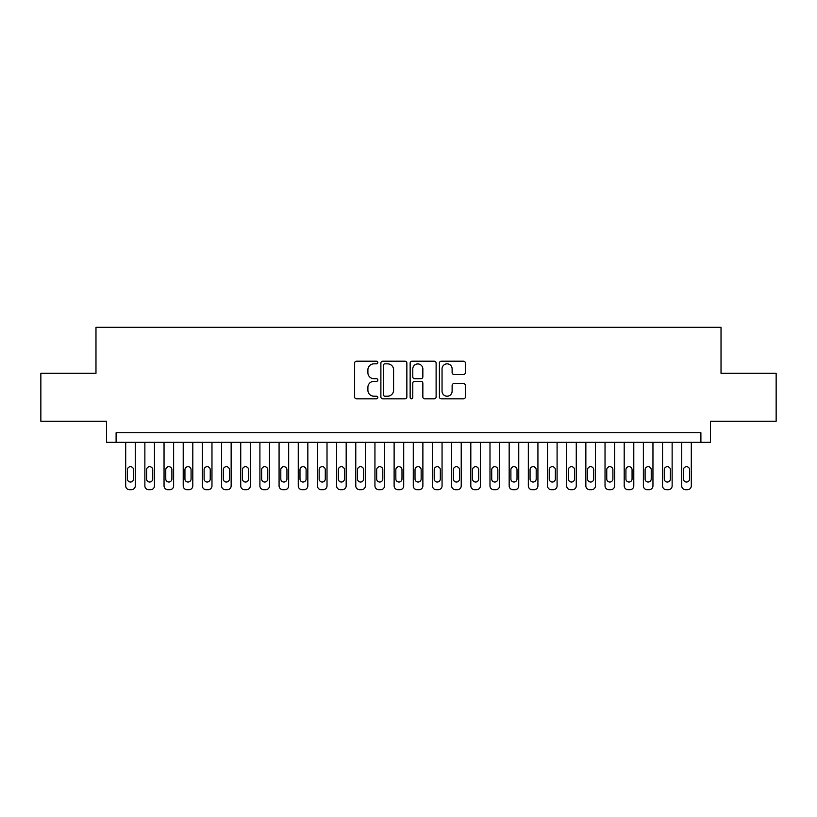<?xml version="1.0" encoding="UTF-8"?>
<svg xmlns="http://www.w3.org/2000/svg" width="817" height="817" viewBox="0 0 817 817"><rect width="100%" height="100%" fill="white"/><g stroke="black" fill="none" stroke-linecap="round" stroke-linejoin="round"><path stroke-width="1.23" d="M377.822 362.523A1.317 1.317 0 0 0 376.504 361.206L356.508 361.206A1.879 1.879 0 0 0 354.629 363.085L354.629 396.97A1.879 1.879 0 0 0 356.508 398.849L376.504 398.849A1.317 1.317 0 0 0 377.822 397.532A1.317 1.317 0 0 0 376.504 396.214L373.92 396.214A6.025 6.025 0 0 1 367.895 390.189L367.895 387.37A6.025 6.025 0 0 1 373.92 381.345L376.504 381.345A1.317 1.317 0 0 0 377.822 380.028A1.317 1.317 0 0 0 376.504 378.71L373.92 378.71A6.025 6.025 0 0 1 367.895 372.685L367.895 369.866A6.025 6.025 0 0 1 373.92 363.841L376.504 363.841A1.317 1.317 0 0 0 377.822 362.523M463.505 374.472A1.879 1.879 0 0 0 465.384 372.593L465.384 363.085A1.879 1.879 0 0 0 463.505 361.206L441.292 361.206A1.879 1.879 0 0 0 439.413 363.085L439.413 396.97A1.879 1.879 0 0 0 441.292 398.849L463.505 398.849A1.879 1.879 0 0 0 465.384 396.97L465.384 385.481A1.879 1.879 0 0 0 463.505 383.602L453.997 383.602A1.879 1.879 0 0 0 452.118 385.481L452.118 391.18A5.035 5.035 0 0 1 447.083 396.214A5.035 5.035 0 0 1 442.048 391.18L442.048 368.875A5.035 5.035 0 0 1 447.083 363.841A5.035 5.035 0 0 1 452.118 368.875L452.118 372.593A1.879 1.879 0 0 0 453.997 374.472L463.505 374.472M700.894 442.344L710.484 442.344L710.484 421.255L776.15 421.255L776.15 373.318L721.023 373.318L721.023 327.3L95.977 327.3L95.977 373.318L40.85 373.318L40.85 421.255L106.516 421.255L106.516 442.344L700.894 442.344L700.894 432.755L116.106 432.755L116.106 442.344M406.856 363.085A1.879 1.879 0 0 0 404.966 361.206L382.764 361.206A1.879 1.879 0 0 0 380.885 363.085L380.885 396.97A1.879 1.879 0 0 0 382.764 398.849L404.966 398.849A1.879 1.879 0 0 0 406.856 396.97L406.856 363.085M412.034 361.206L434.236 361.206A1.879 1.879 0 0 1 436.115 363.085L436.115 396.97A1.879 1.879 0 0 1 434.236 398.849L424.728 398.849A1.879 1.879 0 0 1 422.849 396.97L422.849 383.224A1.879 1.879 0 0 0 420.969 381.345L414.668 381.345A1.879 1.879 0 0 0 412.779 383.224L412.779 397.532A1.317 1.317 0 0 1 411.462 398.849A1.317 1.317 0 0 1 410.144 397.532L410.144 363.085A1.879 1.879 0 0 1 412.034 361.206M384.838 363.841A1.317 1.317 0 0 0 383.52 365.158L383.52 394.897A1.317 1.317 0 0 0 384.838 396.214L387.564 396.214A6.025 6.025 0 0 0 393.59 390.189L393.59 369.866A6.025 6.025 0 0 0 387.564 363.841L384.838 363.841M422.849 368.967A5.035 5.035 0 0 0 417.814 363.933A5.035 5.035 0 0 0 412.779 368.967L412.779 376.831A1.879 1.879 0 0 0 414.668 378.71L420.969 378.71A1.879 1.879 0 0 0 422.849 376.831L422.849 368.967M135.275 442.344L135.275 485.86A3.83 3.83 0 0 1 131.445 489.7L129.525 489.7A3.83 3.83 0 0 1 125.695 485.86L125.695 442.344M133.549 478.966L133.549 469.755A3.064 3.064 0 0 0 130.485 466.691A3.064 3.064 0 0 0 127.421 469.755L127.421 478.966A3.064 3.064 0 0 0 130.485 482.03A3.064 3.064 0 0 0 133.549 478.966M154.454 442.344L154.454 485.86A3.83 3.83 0 0 1 150.614 489.7L148.704 489.7A3.83 3.83 0 0 1 144.864 485.86L144.864 442.344M152.728 478.966L152.728 469.755A3.064 3.064 0 0 0 149.654 466.691A3.064 3.064 0 0 0 146.59 469.755L146.59 478.966A3.064 3.064 0 0 0 149.654 482.03A3.064 3.064 0 0 0 152.728 478.966M173.623 442.344L173.623 485.86A3.83 3.83 0 0 1 169.793 489.7L167.873 489.7A3.83 3.83 0 0 1 164.043 485.86L164.043 442.344M171.897 478.966L171.897 469.755A3.064 3.064 0 0 0 168.833 466.691A3.064 3.064 0 0 0 165.769 469.755L165.769 478.966A3.064 3.064 0 0 0 168.833 482.03A3.064 3.064 0 0 0 171.897 478.966M192.802 442.344L192.802 485.86A3.83 3.83 0 0 1 188.962 489.7L187.052 489.7A3.83 3.83 0 0 1 183.212 485.86L183.212 442.344M191.076 478.966L191.076 469.755A3.064 3.064 0 0 0 188.002 466.691A3.064 3.064 0 0 0 184.938 469.755L184.938 478.966A3.064 3.064 0 0 0 188.002 482.03A3.064 3.064 0 0 0 191.076 478.966M211.971 442.344L211.971 485.86A3.83 3.83 0 0 1 208.141 489.7L206.221 489.7A3.83 3.83 0 0 1 202.381 485.86L202.381 442.344M210.245 478.966L210.245 469.755A3.064 3.064 0 0 0 207.181 466.691A3.064 3.064 0 0 0 204.107 469.755L204.107 478.966A3.064 3.064 0 0 0 207.181 482.03A3.064 3.064 0 0 0 210.245 478.966M231.15 442.344L231.15 485.86A3.83 3.83 0 0 1 227.31 489.7L225.39 489.7A3.83 3.83 0 0 1 221.56 485.86L221.56 442.344M229.424 478.966L229.424 469.755A3.064 3.064 0 0 0 226.35 466.691A3.064 3.064 0 0 0 223.286 469.755L223.286 478.966A3.064 3.064 0 0 0 226.35 482.03A3.064 3.064 0 0 0 229.424 478.966M250.319 442.344L250.319 485.86A3.83 3.83 0 0 1 246.489 489.7L244.569 489.7A3.83 3.83 0 0 1 240.729 485.86L240.729 442.344M248.593 478.966L248.593 469.755A3.064 3.064 0 0 0 245.529 466.691A3.064 3.064 0 0 0 242.455 469.755L242.455 478.966A3.064 3.064 0 0 0 245.529 482.03A3.064 3.064 0 0 0 248.593 478.966M269.498 442.344L269.498 485.86A3.83 3.83 0 0 1 265.658 489.7L263.738 489.7A3.83 3.83 0 0 1 259.908 485.86L259.908 442.344M267.772 478.966L267.772 469.755A3.064 3.064 0 0 0 264.698 466.691A3.064 3.064 0 0 0 261.634 469.755L261.634 478.966A3.064 3.064 0 0 0 264.698 482.03A3.064 3.064 0 0 0 267.772 478.966M288.667 442.344L288.667 485.86A3.83 3.83 0 0 1 284.827 489.7L282.917 489.7A3.83 3.83 0 0 1 279.077 485.86L279.077 442.344M286.941 478.966L286.941 469.755A3.064 3.064 0 0 0 283.877 466.691A3.064 3.064 0 0 0 280.803 469.755L280.803 478.966A3.064 3.064 0 0 0 283.877 482.03A3.064 3.064 0 0 0 286.941 478.966M307.835 442.344L307.835 485.86A3.83 3.83 0 0 1 304.006 489.7L302.086 489.7A3.83 3.83 0 0 1 298.256 485.86L298.256 442.344M306.109 478.966L306.109 469.755A3.064 3.064 0 0 0 303.046 466.691A3.064 3.064 0 0 0 299.982 469.755L299.982 478.966A3.064 3.064 0 0 0 303.046 482.03A3.064 3.064 0 0 0 306.109 478.966M327.014 442.344L327.014 485.86A3.83 3.83 0 0 1 323.175 489.7L321.265 489.7A3.83 3.83 0 0 1 317.425 485.86L317.425 442.344M325.289 478.966L325.289 469.755A3.064 3.064 0 0 0 322.215 466.691A3.064 3.064 0 0 0 319.151 469.755L319.151 478.966A3.064 3.064 0 0 0 322.215 482.03A3.064 3.064 0 0 0 325.289 478.966M346.183 442.344L346.183 485.86A3.83 3.83 0 0 1 342.354 489.7L340.434 489.7A3.83 3.83 0 0 1 336.604 485.86L336.604 442.344M344.457 478.966L344.457 469.755A3.064 3.064 0 0 0 341.394 466.691A3.064 3.064 0 0 0 338.33 469.755L338.33 478.966A3.064 3.064 0 0 0 341.394 482.03A3.064 3.064 0 0 0 344.457 478.966M365.362 442.344L365.362 485.86A3.83 3.83 0 0 1 361.522 489.7L359.613 489.7A3.83 3.83 0 0 1 355.773 485.86L355.773 442.344M363.636 478.966L363.636 469.755A3.064 3.064 0 0 0 360.563 466.691A3.064 3.064 0 0 0 357.499 469.755L357.499 478.966A3.064 3.064 0 0 0 360.563 482.03A3.064 3.064 0 0 0 363.636 478.966M384.531 442.344L384.531 485.86A3.83 3.83 0 0 1 380.702 489.7L378.782 489.7A3.83 3.83 0 0 1 374.942 485.86L374.942 442.344M382.805 478.966L382.805 469.755A3.064 3.064 0 0 0 379.742 466.691A3.064 3.064 0 0 0 376.668 469.755L376.668 478.966A3.064 3.064 0 0 0 379.742 482.03A3.064 3.064 0 0 0 382.805 478.966M403.71 442.344L403.71 485.86A3.83 3.83 0 0 1 399.87 489.7L397.95 489.7A3.83 3.83 0 0 1 394.121 485.86L394.121 442.344M401.984 478.966L401.984 469.755A3.064 3.064 0 0 0 398.91 466.691A3.064 3.064 0 0 0 395.847 469.755L395.847 478.966A3.064 3.064 0 0 0 398.91 482.03A3.064 3.064 0 0 0 401.984 478.966M422.879 442.344L422.879 485.86A3.83 3.83 0 0 1 419.05 489.7L417.13 489.7A3.83 3.83 0 0 1 413.29 485.86L413.29 442.344M421.153 478.966L421.153 469.755A3.064 3.064 0 0 0 418.09 466.691A3.064 3.064 0 0 0 415.016 469.755L415.016 478.966A3.064 3.064 0 0 0 418.09 482.03A3.064 3.064 0 0 0 421.153 478.966M442.058 442.344L442.058 485.86A3.83 3.83 0 0 1 438.218 489.7L436.298 489.7A3.83 3.83 0 0 1 432.469 485.86L432.469 442.344M440.332 478.966L440.332 469.755A3.064 3.064 0 0 0 437.258 466.691A3.064 3.064 0 0 0 434.195 469.755L434.195 478.966A3.064 3.064 0 0 0 437.258 482.03A3.064 3.064 0 0 0 440.332 478.966M461.227 442.344L461.227 485.86A3.83 3.83 0 0 1 457.387 489.7L455.478 489.7A3.83 3.83 0 0 1 451.638 485.86L451.638 442.344M459.501 478.966L459.501 469.755A3.064 3.064 0 0 0 456.437 466.691A3.064 3.064 0 0 0 453.364 469.755L453.364 478.966A3.064 3.064 0 0 0 456.437 482.03A3.064 3.064 0 0 0 459.501 478.966M480.396 442.344L480.396 485.86A3.83 3.83 0 0 1 476.566 489.7L474.646 489.7A3.83 3.83 0 0 1 470.817 485.86L470.817 442.344M478.67 478.966L478.67 469.755A3.064 3.064 0 0 0 475.606 466.691A3.064 3.064 0 0 0 472.543 469.755L472.543 478.966A3.064 3.064 0 0 0 475.606 482.03A3.064 3.064 0 0 0 478.67 478.966M499.575 442.344L499.575 485.86A3.83 3.83 0 0 1 495.735 489.7L493.825 489.7A3.83 3.83 0 0 1 489.986 485.86L489.986 442.344M497.849 478.966L497.849 469.755A3.064 3.064 0 0 0 494.785 466.691A3.064 3.064 0 0 0 491.711 469.755L491.711 478.966A3.064 3.064 0 0 0 494.785 482.03A3.064 3.064 0 0 0 497.849 478.966M518.744 442.344L518.744 485.86A3.83 3.83 0 0 1 514.914 489.7L512.994 489.7A3.83 3.83 0 0 1 509.165 485.86L509.165 442.344M517.018 478.966L517.018 469.755A3.064 3.064 0 0 0 513.954 466.691A3.064 3.064 0 0 0 510.891 469.755L510.891 478.966A3.064 3.064 0 0 0 513.954 482.03A3.064 3.064 0 0 0 517.018 478.966M537.923 442.344L537.923 485.86A3.83 3.83 0 0 1 534.083 489.7L532.173 489.7A3.83 3.83 0 0 1 528.333 485.86L528.333 442.344M536.197 478.966L536.197 469.755A3.064 3.064 0 0 0 533.123 466.691A3.064 3.064 0 0 0 530.059 469.755L530.059 478.966A3.064 3.064 0 0 0 533.123 482.03A3.064 3.064 0 0 0 536.197 478.966M557.092 442.344L557.092 485.86A3.83 3.83 0 0 1 553.262 489.7L551.342 489.7A3.83 3.83 0 0 1 547.502 485.86L547.502 442.344M555.366 478.966L555.366 469.755A3.064 3.064 0 0 0 552.302 466.691A3.064 3.064 0 0 0 549.228 469.755L549.228 478.966A3.064 3.064 0 0 0 552.302 482.03A3.064 3.064 0 0 0 555.366 478.966M576.271 442.344L576.271 485.86A3.83 3.83 0 0 1 572.431 489.7L570.511 489.7A3.83 3.83 0 0 1 566.681 485.86L566.681 442.344M574.545 478.966L574.545 469.755A3.064 3.064 0 0 0 571.471 466.691A3.064 3.064 0 0 0 568.407 469.755L568.407 478.966A3.064 3.064 0 0 0 571.471 482.03A3.064 3.064 0 0 0 574.545 478.966M595.44 442.344L595.44 485.86A3.83 3.83 0 0 1 591.61 489.7L589.69 489.7A3.83 3.83 0 0 1 585.85 485.86L585.85 442.344M593.714 478.966L593.714 469.755A3.064 3.064 0 0 0 590.65 466.691A3.064 3.064 0 0 0 587.576 469.755L587.576 478.966A3.064 3.064 0 0 0 590.65 482.03A3.064 3.064 0 0 0 593.714 478.966M614.619 442.344L614.619 485.86A3.83 3.83 0 0 1 610.779 489.7L608.859 489.7A3.83 3.83 0 0 1 605.029 485.86L605.029 442.344M612.893 478.966L612.893 469.755A3.064 3.064 0 0 0 609.819 466.691A3.064 3.064 0 0 0 606.755 469.755L606.755 478.966A3.064 3.064 0 0 0 609.819 482.03A3.064 3.064 0 0 0 612.893 478.966M633.788 442.344L633.788 485.86A3.83 3.83 0 0 1 629.948 489.7L628.038 489.7A3.83 3.83 0 0 1 624.198 485.86L624.198 442.344M632.062 478.966L632.062 469.755A3.064 3.064 0 0 0 628.998 466.691A3.064 3.064 0 0 0 625.924 469.755L625.924 478.966A3.064 3.064 0 0 0 628.998 482.03A3.064 3.064 0 0 0 632.062 478.966M652.957 442.344L652.957 485.86A3.83 3.83 0 0 1 649.127 489.7L647.207 489.7A3.83 3.83 0 0 1 643.377 485.86L643.377 442.344M651.231 478.966L651.231 469.755A3.064 3.064 0 0 0 648.167 466.691A3.064 3.064 0 0 0 645.103 469.755L645.103 478.966A3.064 3.064 0 0 0 648.167 482.03A3.064 3.064 0 0 0 651.231 478.966M672.136 442.344L672.136 485.86A3.83 3.83 0 0 1 668.296 489.7L666.386 489.7A3.83 3.83 0 0 1 662.546 485.86L662.546 442.344M670.41 478.966L670.41 469.755A3.064 3.064 0 0 0 667.346 466.691A3.064 3.064 0 0 0 664.272 469.755L664.272 478.966A3.064 3.064 0 0 0 667.346 482.03A3.064 3.064 0 0 0 670.41 478.966M691.305 442.344L691.305 485.86A3.83 3.83 0 0 1 687.475 489.7L685.555 489.7A3.83 3.83 0 0 1 681.725 485.86L681.725 442.344M689.579 478.966L689.579 469.755A3.064 3.064 0 0 0 686.515 466.691A3.064 3.064 0 0 0 683.451 469.755L683.451 478.966A3.064 3.064 0 0 0 686.515 482.03A3.064 3.064 0 0 0 689.579 478.966"/></g></svg>
